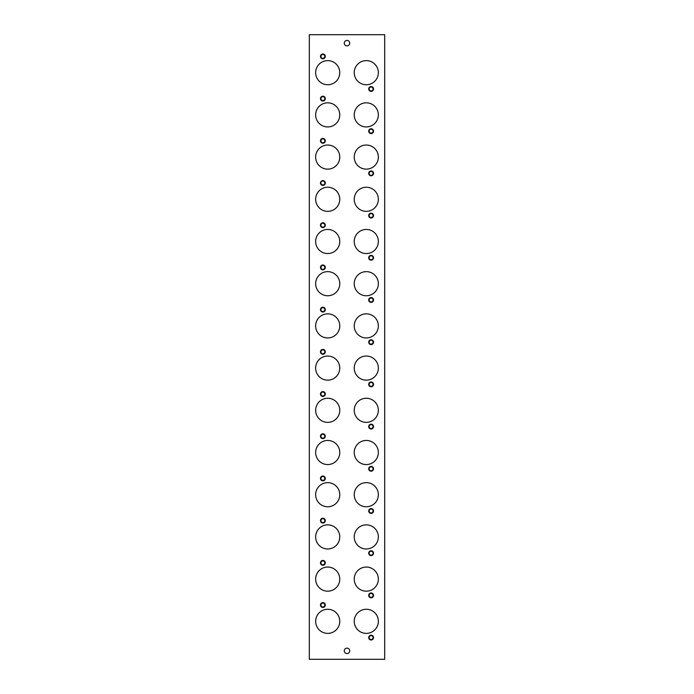<?xml version="1.0" encoding="UTF-8"?>
<svg xmlns="http://www.w3.org/2000/svg" width="694" height="694" viewBox="0 0 694 694"><rect width="100%" height="100%" fill="white"/><g stroke="black" fill="none" stroke-linecap="round" stroke-linejoin="round"><path stroke-width="1.04" d="M366.293 84.737A12.058 12.058 0 0 0 378.351 72.679A12.058 12.058 0 0 0 366.293 60.621A12.058 12.058 0 0 0 354.235 72.679A12.058 12.058 0 0 0 366.293 84.737M327.707 84.737A12.058 12.058 0 0 0 339.765 72.679A12.058 12.058 0 0 0 327.707 60.621A12.058 12.058 0 0 0 315.649 72.679A12.058 12.058 0 0 0 327.707 84.737M366.293 126.941A12.058 12.058 0 0 0 378.351 114.883A12.058 12.058 0 0 0 366.293 102.825A12.058 12.058 0 0 0 354.235 114.883A12.058 12.058 0 0 0 366.293 126.941M327.707 126.941A12.058 12.058 0 0 0 339.765 114.883A12.058 12.058 0 0 0 327.707 102.825A12.058 12.058 0 0 0 315.649 114.883A12.058 12.058 0 0 0 327.707 126.941M327.707 169.145A12.058 12.058 0 0 0 339.765 157.087A12.058 12.058 0 0 0 327.707 145.029A12.058 12.058 0 0 0 315.649 157.087A12.058 12.058 0 0 0 327.707 169.145M366.293 169.145A12.058 12.058 0 0 0 378.351 157.087A12.058 12.058 0 0 0 366.293 145.029A12.058 12.058 0 0 0 354.235 157.087A12.058 12.058 0 0 0 366.293 169.145M327.707 211.349A12.058 12.058 0 0 0 339.765 199.291A12.058 12.058 0 0 0 327.707 187.233A12.058 12.058 0 0 0 315.649 199.291A12.058 12.058 0 0 0 327.707 211.349M366.293 211.349A12.058 12.058 0 0 0 378.351 199.291A12.058 12.058 0 0 0 366.293 187.233A12.058 12.058 0 0 0 354.235 199.291A12.058 12.058 0 0 0 366.293 211.349M327.707 253.553A12.058 12.058 0 0 0 339.765 241.495A12.058 12.058 0 0 0 327.707 229.436A12.058 12.058 0 0 0 315.649 241.495A12.058 12.058 0 0 0 327.707 253.553M366.293 253.553A12.058 12.058 0 0 0 378.351 241.495A12.058 12.058 0 0 0 366.293 229.436A12.058 12.058 0 0 0 354.235 241.495A12.058 12.058 0 0 0 366.293 253.553M327.707 295.757A12.058 12.058 0 0 0 339.765 283.699A12.058 12.058 0 0 0 327.707 271.64A12.058 12.058 0 0 0 315.649 283.699A12.058 12.058 0 0 0 327.707 295.757M366.293 295.757A12.058 12.058 0 0 0 378.351 283.699A12.058 12.058 0 0 0 366.293 271.64A12.058 12.058 0 0 0 354.235 283.699A12.058 12.058 0 0 0 366.293 295.757M327.707 337.961A12.058 12.058 0 0 0 339.765 325.902A12.058 12.058 0 0 0 327.707 313.844A12.058 12.058 0 0 0 315.649 325.902A12.058 12.058 0 0 0 327.707 337.961M366.293 337.961A12.058 12.058 0 0 0 378.351 325.902A12.058 12.058 0 0 0 366.293 313.844A12.058 12.058 0 0 0 354.235 325.902A12.058 12.058 0 0 0 366.293 337.961M327.707 380.156A12.058 12.058 0 0 0 339.765 368.098A12.058 12.058 0 0 0 327.707 356.039A12.058 12.058 0 0 0 315.649 368.098A12.058 12.058 0 0 0 327.707 380.156M366.293 380.156A12.058 12.058 0 0 0 378.351 368.098A12.058 12.058 0 0 0 366.293 356.039A12.058 12.058 0 0 0 354.235 368.098A12.058 12.058 0 0 0 366.293 380.156M327.707 422.36A12.058 12.058 0 0 0 339.765 410.301A12.058 12.058 0 0 0 327.707 398.243A12.058 12.058 0 0 0 315.649 410.301A12.058 12.058 0 0 0 327.707 422.36M366.293 422.36A12.058 12.058 0 0 0 378.351 410.301A12.058 12.058 0 0 0 366.293 398.243A12.058 12.058 0 0 0 354.235 410.301A12.058 12.058 0 0 0 366.293 422.36M327.707 464.564A12.058 12.058 0 0 0 339.765 452.505A12.058 12.058 0 0 0 327.707 440.447A12.058 12.058 0 0 0 315.649 452.505A12.058 12.058 0 0 0 327.707 464.564M366.293 464.564A12.058 12.058 0 0 0 378.351 452.505A12.058 12.058 0 0 0 366.293 440.447A12.058 12.058 0 0 0 354.235 452.505A12.058 12.058 0 0 0 366.293 464.564M327.707 506.767A12.058 12.058 0 0 0 339.765 494.709A12.058 12.058 0 0 0 327.707 482.651A12.058 12.058 0 0 0 315.649 494.709A12.058 12.058 0 0 0 327.707 506.767M366.293 506.767A12.058 12.058 0 0 0 378.351 494.709A12.058 12.058 0 0 0 366.293 482.651A12.058 12.058 0 0 0 354.235 494.709A12.058 12.058 0 0 0 366.293 506.767M327.707 548.971A12.058 12.058 0 0 0 339.765 536.913A12.058 12.058 0 0 0 327.707 524.855A12.058 12.058 0 0 0 315.649 536.913A12.058 12.058 0 0 0 327.707 548.971M366.293 548.971A12.058 12.058 0 0 0 378.351 536.913A12.058 12.058 0 0 0 366.293 524.855A12.058 12.058 0 0 0 354.235 536.913A12.058 12.058 0 0 0 366.293 548.971M327.707 591.175A12.058 12.058 0 0 0 339.765 579.117A12.058 12.058 0 0 0 327.707 567.059A12.058 12.058 0 0 0 315.649 579.117A12.058 12.058 0 0 0 327.707 591.175M366.293 591.175A12.058 12.058 0 0 0 378.351 579.117A12.058 12.058 0 0 0 366.293 567.059A12.058 12.058 0 0 0 354.235 579.117A12.058 12.058 0 0 0 366.293 591.175M327.707 633.379A12.058 12.058 0 0 0 339.765 621.321A12.058 12.058 0 0 0 327.707 609.263A12.058 12.058 0 0 0 315.649 621.321A12.058 12.058 0 0 0 327.707 633.379M366.293 633.379A12.058 12.058 0 0 0 378.351 621.321A12.058 12.058 0 0 0 366.293 609.263A12.058 12.058 0 0 0 354.235 621.321A12.058 12.058 0 0 0 366.293 633.379M347 45.856A2.715 2.715 0 0 0 349.715 43.141A2.715 2.715 0 0 0 347 40.426A2.715 2.715 0 0 0 344.285 43.141A2.715 2.715 0 0 0 347 45.856M347 653.575A2.715 2.715 0 0 0 349.715 650.859A2.715 2.715 0 0 0 347 648.144A2.715 2.715 0 0 0 344.285 650.859A2.715 2.715 0 0 0 347 653.575M371.117 90.914A1.952 1.952 0 0 0 373.068 88.962A1.952 1.952 0 0 0 371.117 87.01A1.952 1.952 0 0 0 369.165 88.962A1.952 1.952 0 0 0 371.117 90.914M371.117 86.55A2.412 2.412 0 0 0 368.705 88.962A2.412 2.412 0 0 0 371.117 91.374A2.412 2.412 0 0 0 373.528 88.962A2.412 2.412 0 0 0 371.117 86.55M322.884 58.357A1.952 1.952 0 0 0 324.835 56.405A1.952 1.952 0 0 0 322.884 54.453A1.952 1.952 0 0 0 320.932 56.405A1.952 1.952 0 0 0 322.884 58.357M322.884 53.993A2.412 2.412 0 0 0 320.472 56.405A2.412 2.412 0 0 0 322.884 58.816A2.412 2.412 0 0 0 325.295 56.405A2.412 2.412 0 0 0 322.884 53.993M371.117 133.118A1.952 1.952 0 0 0 373.068 131.166A1.952 1.952 0 0 0 371.117 129.205A1.952 1.952 0 0 0 369.165 131.166A1.952 1.952 0 0 0 371.117 133.118M371.117 128.754A2.412 2.412 0 0 0 368.705 131.166A2.412 2.412 0 0 0 371.117 133.578A2.412 2.412 0 0 0 373.528 131.166A2.412 2.412 0 0 0 371.117 128.754M322.884 100.561A1.952 1.952 0 0 0 324.835 98.609A1.952 1.952 0 0 0 322.884 96.648A1.952 1.952 0 0 0 320.932 98.609A1.952 1.952 0 0 0 322.884 100.561M322.884 96.197A2.412 2.412 0 0 0 320.472 98.609A2.412 2.412 0 0 0 322.884 101.02A2.412 2.412 0 0 0 325.295 98.609A2.412 2.412 0 0 0 322.884 96.197M322.884 142.764A1.952 1.952 0 0 0 324.835 140.813A1.952 1.952 0 0 0 322.884 138.852A1.952 1.952 0 0 0 320.932 140.813A1.952 1.952 0 0 0 322.884 142.764M322.884 138.401A2.412 2.412 0 0 0 320.472 140.813A2.412 2.412 0 0 0 322.884 143.224A2.412 2.412 0 0 0 325.295 140.813A2.412 2.412 0 0 0 322.884 138.401M371.117 175.322A1.952 1.952 0 0 0 373.068 173.37A1.952 1.952 0 0 0 371.117 171.409A1.952 1.952 0 0 0 369.165 173.37A1.952 1.952 0 0 0 371.117 175.322M371.117 170.958A2.412 2.412 0 0 0 368.705 173.37A2.412 2.412 0 0 0 371.117 175.782A2.412 2.412 0 0 0 373.528 173.37A2.412 2.412 0 0 0 371.117 170.958M371.117 217.526A1.952 1.952 0 0 0 373.068 215.565A1.952 1.952 0 0 0 371.117 213.613A1.952 1.952 0 0 0 369.165 215.565A1.952 1.952 0 0 0 371.117 217.526M371.117 213.153A2.412 2.412 0 0 0 368.705 215.565A2.412 2.412 0 0 0 371.117 217.977A2.412 2.412 0 0 0 373.528 215.565A2.412 2.412 0 0 0 371.117 213.153M322.884 184.968A1.952 1.952 0 0 0 324.835 183.016A1.952 1.952 0 0 0 322.884 181.056A1.952 1.952 0 0 0 320.932 183.016A1.952 1.952 0 0 0 322.884 184.968M322.884 180.605A2.412 2.412 0 0 0 320.472 183.016A2.412 2.412 0 0 0 322.884 185.428A2.412 2.412 0 0 0 325.295 183.016A2.412 2.412 0 0 0 322.884 180.605M371.117 259.729A1.952 1.952 0 0 0 373.068 257.769A1.952 1.952 0 0 0 371.117 255.817A1.952 1.952 0 0 0 369.165 257.769A1.952 1.952 0 0 0 371.117 259.729M371.117 255.357A2.412 2.412 0 0 0 368.705 257.769A2.412 2.412 0 0 0 371.117 260.181A2.412 2.412 0 0 0 373.528 257.769A2.412 2.412 0 0 0 371.117 255.357M322.884 227.172A1.952 1.952 0 0 0 324.835 225.212A1.952 1.952 0 0 0 322.884 223.26A1.952 1.952 0 0 0 320.932 225.212A1.952 1.952 0 0 0 322.884 227.172M322.884 222.8A2.412 2.412 0 0 0 320.472 225.212A2.412 2.412 0 0 0 322.884 227.623A2.412 2.412 0 0 0 325.295 225.212A2.412 2.412 0 0 0 322.884 222.8M371.117 301.925A1.952 1.952 0 0 0 373.068 299.973A1.952 1.952 0 0 0 371.117 298.021A1.952 1.952 0 0 0 369.165 299.973A1.952 1.952 0 0 0 371.117 301.925M371.117 297.561A2.412 2.412 0 0 0 368.705 299.973A2.412 2.412 0 0 0 371.117 302.384A2.412 2.412 0 0 0 373.528 299.973A2.412 2.412 0 0 0 371.117 297.561M322.884 269.376A1.952 1.952 0 0 0 324.835 267.416A1.952 1.952 0 0 0 322.884 265.464A1.952 1.952 0 0 0 320.932 267.416A1.952 1.952 0 0 0 322.884 269.376M322.884 265.004A2.412 2.412 0 0 0 320.472 267.416A2.412 2.412 0 0 0 322.884 269.827A2.412 2.412 0 0 0 325.295 267.416A2.412 2.412 0 0 0 322.884 265.004M371.117 344.129A1.952 1.952 0 0 0 373.068 342.177A1.952 1.952 0 0 0 371.117 340.225A1.952 1.952 0 0 0 369.165 342.177A1.952 1.952 0 0 0 371.117 344.129M371.117 339.765A2.412 2.412 0 0 0 368.705 342.177A2.412 2.412 0 0 0 371.117 344.588A2.412 2.412 0 0 0 373.528 342.177A2.412 2.412 0 0 0 371.117 339.765M322.884 311.571A1.952 1.952 0 0 0 324.835 309.619A1.952 1.952 0 0 0 322.884 307.668A1.952 1.952 0 0 0 320.932 309.619A1.952 1.952 0 0 0 322.884 311.571M322.884 307.208A2.412 2.412 0 0 0 320.472 309.619A2.412 2.412 0 0 0 322.884 312.031A2.412 2.412 0 0 0 325.295 309.619A2.412 2.412 0 0 0 322.884 307.208M371.117 386.332A1.952 1.952 0 0 0 373.068 384.381A1.952 1.952 0 0 0 371.117 382.429A1.952 1.952 0 0 0 369.165 384.381A1.952 1.952 0 0 0 371.117 386.332M371.117 381.969A2.412 2.412 0 0 0 368.705 384.381A2.412 2.412 0 0 0 371.117 386.792A2.412 2.412 0 0 0 373.528 384.381A2.412 2.412 0 0 0 371.117 381.969M322.884 353.775A1.952 1.952 0 0 0 324.835 351.823A1.952 1.952 0 0 0 322.884 349.871A1.952 1.952 0 0 0 320.932 351.823A1.952 1.952 0 0 0 322.884 353.775M322.884 349.412A2.412 2.412 0 0 0 320.472 351.823A2.412 2.412 0 0 0 322.884 354.235A2.412 2.412 0 0 0 325.295 351.823A2.412 2.412 0 0 0 322.884 349.412M371.117 428.536A1.952 1.952 0 0 0 373.068 426.584A1.952 1.952 0 0 0 371.117 424.624A1.952 1.952 0 0 0 369.165 426.584A1.952 1.952 0 0 0 371.117 428.536M371.117 424.173A2.412 2.412 0 0 0 368.705 426.584A2.412 2.412 0 0 0 371.117 428.996A2.412 2.412 0 0 0 373.528 426.584A2.412 2.412 0 0 0 371.117 424.173M322.884 395.979A1.952 1.952 0 0 0 324.835 394.027A1.952 1.952 0 0 0 322.884 392.075A1.952 1.952 0 0 0 320.932 394.027A1.952 1.952 0 0 0 322.884 395.979M322.884 391.616A2.412 2.412 0 0 0 320.472 394.027A2.412 2.412 0 0 0 322.884 396.439A2.412 2.412 0 0 0 325.295 394.027A2.412 2.412 0 0 0 322.884 391.616M371.117 470.74A1.952 1.952 0 0 0 373.068 468.788A1.952 1.952 0 0 0 371.117 466.828A1.952 1.952 0 0 0 369.165 468.788A1.952 1.952 0 0 0 371.117 470.74M371.117 466.377A2.412 2.412 0 0 0 368.705 468.788A2.412 2.412 0 0 0 371.117 471.2A2.412 2.412 0 0 0 373.528 468.788A2.412 2.412 0 0 0 371.117 466.377M322.884 438.183A1.952 1.952 0 0 0 324.835 436.231A1.952 1.952 0 0 0 322.884 434.271A1.952 1.952 0 0 0 320.932 436.231A1.952 1.952 0 0 0 322.884 438.183M322.884 433.819A2.412 2.412 0 0 0 320.472 436.231A2.412 2.412 0 0 0 322.884 438.643A2.412 2.412 0 0 0 325.295 436.231A2.412 2.412 0 0 0 322.884 433.819M371.117 512.944A1.952 1.952 0 0 0 373.068 510.984A1.952 1.952 0 0 0 371.117 509.032A1.952 1.952 0 0 0 369.165 510.984A1.952 1.952 0 0 0 371.117 512.944M371.117 508.572A2.412 2.412 0 0 0 368.705 510.984A2.412 2.412 0 0 0 371.117 513.395A2.412 2.412 0 0 0 373.528 510.984A2.412 2.412 0 0 0 371.117 508.572M322.884 480.387A1.952 1.952 0 0 0 324.835 478.435A1.952 1.952 0 0 0 322.884 476.474A1.952 1.952 0 0 0 320.932 478.435A1.952 1.952 0 0 0 322.884 480.387M322.884 476.023A2.412 2.412 0 0 0 320.472 478.435A2.412 2.412 0 0 0 322.884 480.847A2.412 2.412 0 0 0 325.295 478.435A2.412 2.412 0 0 0 322.884 476.023M371.117 555.148A1.952 1.952 0 0 0 373.068 553.187A1.952 1.952 0 0 0 371.117 551.236A1.952 1.952 0 0 0 369.165 553.187A1.952 1.952 0 0 0 371.117 555.148M371.117 550.776A2.412 2.412 0 0 0 368.705 553.187A2.412 2.412 0 0 0 371.117 555.599A2.412 2.412 0 0 0 373.528 553.187A2.412 2.412 0 0 0 371.117 550.776M322.884 522.591A1.952 1.952 0 0 0 324.835 520.63A1.952 1.952 0 0 0 322.884 518.678A1.952 1.952 0 0 0 320.932 520.63A1.952 1.952 0 0 0 322.884 522.591M322.884 518.218A2.412 2.412 0 0 0 320.472 520.63A2.412 2.412 0 0 0 322.884 523.042A2.412 2.412 0 0 0 325.295 520.63A2.412 2.412 0 0 0 322.884 518.218M371.117 597.352A1.952 1.952 0 0 0 373.068 595.391A1.952 1.952 0 0 0 371.117 593.439A1.952 1.952 0 0 0 369.165 595.391A1.952 1.952 0 0 0 371.117 597.352M371.117 592.98A2.412 2.412 0 0 0 368.705 595.391A2.412 2.412 0 0 0 371.117 597.803A2.412 2.412 0 0 0 373.528 595.391A2.412 2.412 0 0 0 371.117 592.98M322.884 564.795A1.952 1.952 0 0 0 324.835 562.834A1.952 1.952 0 0 0 322.884 560.882A1.952 1.952 0 0 0 320.932 562.834A1.952 1.952 0 0 0 322.884 564.795M322.884 560.422A2.412 2.412 0 0 0 320.472 562.834A2.412 2.412 0 0 0 322.884 565.246A2.412 2.412 0 0 0 325.295 562.834A2.412 2.412 0 0 0 322.884 560.422M371.117 639.547A1.952 1.952 0 0 0 373.068 637.595A1.952 1.952 0 0 0 371.117 635.643A1.952 1.952 0 0 0 369.165 637.595A1.952 1.952 0 0 0 371.117 639.547M371.117 635.184A2.412 2.412 0 0 0 368.705 637.595A2.412 2.412 0 0 0 371.117 640.007A2.412 2.412 0 0 0 373.528 637.595A2.412 2.412 0 0 0 371.117 635.184M322.884 606.99A1.952 1.952 0 0 0 324.835 605.038A1.952 1.952 0 0 0 322.884 603.086A1.952 1.952 0 0 0 320.932 605.038A1.952 1.952 0 0 0 322.884 606.99M322.884 602.626A2.412 2.412 0 0 0 320.472 605.038A2.412 2.412 0 0 0 322.884 607.45A2.412 2.412 0 0 0 325.295 605.038A2.412 2.412 0 0 0 322.884 602.626M384.684 659.3L384.684 34.7L309.316 34.7L309.316 659.3L384.684 659.3"/></g></svg>
